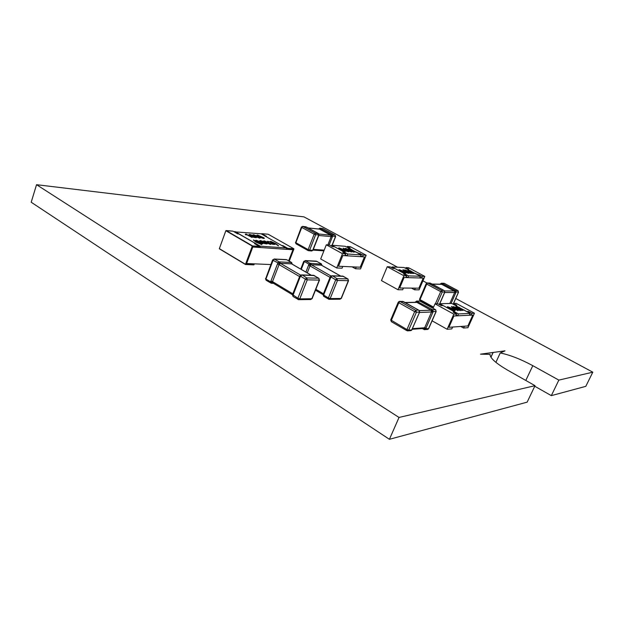 <?xml version="1.0" encoding="UTF-8"?>
<svg xmlns="http://www.w3.org/2000/svg" width="624" height="624" viewBox="0 0 624 624"><rect width="100%" height="100%" fill="white"/><g stroke="black" fill="none" stroke-linecap="round" stroke-linejoin="round"><path stroke-width="0.94" d="M490.94 357.232L493.139 352.459L480.519 354.167L490.097 354.362L490.051 354.861C490.55 358.519 496.454 363.644 507.764 370.243L535.025 385.671L527.14 402.16L389.407 439.304L399.032 417.448L36.543 184.696L303.966 216.879L397.582 267.22M389.407 439.304L31.2 202.238L36.543 184.696M422.924 280.839L426.91 282.984M455.754 298.49L592.8 372.177L558.847 380.11L532.81 365.68C520.915 359.252 510.058 355.009 500.245 352.95L495.893 362.349M558.847 380.11L551.32 395.639L585.803 386.342L592.8 372.177M551.32 395.639L534.752 386.248M493.139 352.459L505.003 350.844L500.245 352.95M535.025 385.671L399.032 417.448M407.909 330.845L410.592 330.65L411.754 329.917L419.648 311.977L419.078 310.323M390.718 319.925L406.949 329.558L414.679 311.626L398.837 302.718L391.279 320.51L391.303 321.656L406.949 330.704L408.689 330.135L416.426 312.211L419.461 312.101L418.907 310.268L402.418 301.314M419.429 310.619L430.989 310.214L416.887 302.39L405.335 302.609M416.426 301.096L432.666 309.793L433.212 311.579L425.638 328.926L423.961 329.488L424.492 329.636M412.487 328.622L424.663 327.779L431.543 312L419.461 312.468M431.917 309.403L430.989 310.214L431.543 312L432.83 312.374M416.192 302.273L417.815 301.595M425.95 328.146L424.663 327.779L423.985 328.442L412.191 329.293M412.3 329.059L411.754 329.917L408.689 330.135L406.949 329.558L406.949 330.704L407.519 330.876M403.868 301.837L400.023 301.493L415.865 310.37L418.462 310.003M399.282 301.376L398.245 302.203L398.837 302.718L399.649 301.361L403.346 301.556M415.459 301.829L415.912 302.273M423.056 328.528L423.961 329.488L423.985 328.442L428.509 328.723L436.059 311.47L433.212 311.579L431.597 310.986L432.666 309.793L435.505 309.699L420.053 301.158L417.152 301.205L416.021 302.273M440.911 284.216L441.862 283.312L455.598 290.62L457.961 290.636L444.272 283.358L441.558 283.21L440.365 283.889L440.762 284.209M444.709 290.948L454.147 290.979L441.667 284.326L432.346 284.162M449.81 303.49L454.639 292.523L444.67 292.523M454.935 290.285L454.147 290.979L454.685 291.642L455.598 290.62L456.082 292.165L451.074 303.459M439.312 304.543L444.701 292.157L444.21 290.573L429.702 282.984M441.113 284.216L442.455 283.639M453.133 304.2L458.445 292.172L454.685 291.642L454.639 292.523L455.746 292.859M435.388 303.81L440.692 291.634L444.701 292.157L444.436 290.737M430.919 283.429L427.713 283.046L441.706 290.566L443.781 290.332M437.128 303.771L442.198 292.157L441.706 290.566L440.692 291.634L426.699 284.099L427.401 282.937L430.427 283.179M318.466 228.977L319.956 228.244L332.163 234.827L332.592 236.309L329.098 245.021M318.895 234.023L330.712 235.154L319.613 229.156L308.233 227.978M327.85 244.928L331.141 236.629L318.763 235.482M318.482 235.708L318.95 234.928L315.674 234.718L309.644 250.123L308.139 249.608L314.168 234.195L301.774 227.425L295.862 242.728L308.139 249.608L308.256 250.661L311.704 250.996L312.702 250.333L318.724 235.006L318.279 233.493L305.573 226.676M319.028 229.094L320.471 228.532M331.562 234.523L330.712 235.154L331.141 236.629L332.288 236.987M332.023 245.255L335.478 236.582L331.18 235.771L332.163 234.827L335.041 235.108L322.873 228.548L319.956 228.244L318.958 229.031M313.014 249.647L312.913 250.294L309.644 250.123L308.256 250.661L295.994 243.781L295.464 242.377L296.127 243.82M306.517 227.074L302.843 226.45L315.237 233.204L318.646 233.852M301.603 227.035L301.774 227.425L302.624 226.364L306.15 226.886M469.669 314.418L471.042 315.159L472.781 315.073L467.899 325.946L472.781 315.073L453.913 315.994L448.898 327.311L452.634 327.038L451.807 328.903L447.119 329.254L432.089 320.814M453.172 304.223L453.531 303.404L456.191 303.342L474.458 313.217L467.953 327.686L463.577 328.013L464.396 326.196L467.899 325.946L448.898 327.311L453.913 315.994L455.777 315.908L456.612 314.02L453.172 312.133L455.029 312.062L443.134 305.549L441.246 305.604L437.876 303.755L435.006 303.818L433.056 308.303M435.006 303.818L453.82 314.145L447.119 329.254M453.82 314.145L456.612 314.02M454.639 312.936L455.029 312.062M463.577 328.013L460.769 326.461M439.39 304.582L439.772 303.716L451.745 303.443L457.532 306.587L455.052 305.237L456.83 305.191L453.531 303.404M474.458 313.217L471.861 313.334L468.499 311.509L466.744 311.587L464.209 310.206L470.122 313.412L458.461 313.934L457.626 315.814L456.175 315.019M463.211 309.668L460.613 308.256L463.211 309.668M471.042 315.159L471.861 313.334M468.133 312.335L468.499 311.509M464.287 310.027L461.877 310.112L459.1 307.421L456.971 306.704L457.361 307.577L456.3 306.337L459.365 307.382L461.947 309.707L464.287 310.027L461.713 310.479L458.936 307.78L456.932 307.078M456.144 307.265L455.871 306.766M460.723 310.206L460.325 310.635L457.228 309.379L458.367 310.245L456.479 309.403L454.748 309.465L451.448 306.478L457.228 309.379M454.319 308.038L453.016 306.852M455.138 310.409L454.732 310.846L449.92 308.942L447.353 307.016M439.772 303.716L458.461 313.934M458.367 310.245L457.883 310.627L456.316 309.777L454.779 309.832M453.898 309.231L451.386 306.478M470.122 313.412L469.303 315.245L457.626 315.814M454.896 310.471L450.083 308.568L447.486 306.727L452.595 308.482L455.177 310.323L454.732 310.846M450.419 308.552L454.397 309.988L448.469 306.961L450.419 308.552M454.038 310.081L448.469 307.343M454.701 309.067L455.785 309.028L452.86 307.429L454.701 309.067M454.997 309.052L454.202 308.623M460.489 310.268L455.738 308.381L453.141 306.556L458.188 308.295L460.762 310.12L460.325 310.635M456.058 308.365L459.989 309.785L454.116 306.79L456.058 308.365M459.631 309.878L454.124 307.172M360.773 255.863L362.458 256.776L364.447 256.901L360.235 267.205L364.447 256.901L342.818 255.544L338.52 266.237L342.779 266.425L342.069 268.187L336.726 267.969L320.697 258.96L326.305 244.803L329.55 245.06L332.452 246.652L334.597 246.815L344.83 252.416L342.709 252.275L345.665 253.898L342.467 253.687L336.726 267.969M347.014 247.237L347.326 246.457L350.353 246.698L366.148 255.247L360.532 268.952L355.524 268.749L356.226 267.025L360.235 267.205L338.52 266.237L342.818 255.544L344.947 255.676L345.665 253.898M342.467 253.687L326.305 244.803M344.495 253.25L344.83 252.416M355.524 268.749L352.084 266.838M331.367 246.059L331.703 245.232L345.29 246.301L350.08 248.898L348.145 247.853L350.173 248.009L347.326 246.457M366.148 255.247L363.16 255.044L355.945 252.088L361.163 254.92L347.779 254.03L347.069 255.809L345.29 254.834M354.978 251.558L352.732 250.341L354.978 251.558M362.458 256.776L363.16 255.044M359.939 254.257L360.259 253.469M356.015 251.917L353.254 251.722L351.429 249.623L349.378 248.921L349.393 249.545L348.371 248.711L348.8 248.602L351.749 249.623L353.527 251.456L356.015 251.917L353.106 252.065L351.289 249.967L349.284 249.272M348.364 249.296L348.371 248.711M351.991 251.612L351.476 252.026L348.371 250.739L348.871 251.41L345.548 250.536L343.278 248.18L348.371 250.739M345.992 249.662L344.986 248.812L345.517 248.352L349.978 250.115L352.006 251.558L347.178 249.912L345.127 248.461M345.61 251.16L345.08 251.573L340.595 249.795L338.536 248.336L339.082 247.868L343.598 249.647L345.626 251.105L340.735 249.444L338.676 247.985M331.703 245.232L347.779 254.03M349.245 251.433L348.73 251.761L345.517 250.895M344.994 250.474L343.2 248.18M361.163 254.92L360.454 256.651L347.069 255.809M341.117 249.467L344.908 250.809L339.69 248.196L341.117 249.467M344.557 250.887L339.62 248.555M345.68 250.263L346.921 250.349L344.401 248.968L345.68 250.263M346.024 250.286L345.329 249.904M347.552 249.935L351.296 251.269L346.125 248.68L347.552 249.935M350.938 251.339L346.063 249.031M419.999 277.235L421.465 278.023L423.22 278.07L418.891 288.171L423.22 278.07L404.095 277.524L399.664 287.999L403.432 288.038L402.698 289.762L397.972 289.739L381.451 280.597L387.239 266.729L390.117 266.861L393.104 268.476L395.008 268.562L405.545 274.248L403.673 274.186L406.723 275.831L403.892 275.738L397.972 289.739M405.592 268.328L405.896 267.61L408.587 267.735L424.827 276.409L419.055 289.856L414.609 289.825L415.334 288.14L418.891 288.171L399.664 287.999L404.095 277.524L405.982 277.579L406.723 275.831M403.892 275.738L387.239 266.729M405.218 275.02L405.545 274.248M414.609 289.825L411.466 288.109M391.7 267.719L392.02 266.955L404.087 267.524L409.032 270.176L407.027 269.1L408.829 269.178L405.896 267.61M424.827 276.409L422.191 276.323L415.108 273.429L420.412 276.268L408.587 275.894L407.846 277.633L406.31 276.799M414.141 272.906L411.918 271.721L414.141 272.906M421.465 278.023L422.191 276.323M418.891 275.449L419.195 274.724M415.186 273.25L412.737 273.156L410.53 270.941L408.541 270.262L408.751 270.949L407.956 269.942L410.81 270.925L412.901 272.86L415.186 273.25L412.597 273.499L410.389 271.276L408.517 270.613M411.598 273.125L411.169 273.523L408.392 272.594M405.389 270.988L404.609 270.208M405.951 272.914L405.506 273.32L401.092 271.565L398.9 269.966M392.02 266.955L408.587 275.894M409.188 273.023L405.725 272.204L403.049 269.724L409.188 273.023L408.712 273.359L405.764 272.555M404.968 271.994L402.987 269.724M420.412 276.268L419.687 277.969L407.846 277.633M405.655 272.969L399.017 269.677L403.775 271.315L405.974 272.86L405.506 273.32M401.575 271.229L405.265 272.555L399.961 269.896L401.575 271.229M404.89 272.626L399.961 270.254M405.756 271.892L406.856 271.939L404.258 270.543L405.756 271.892M406.013 271.908L405.413 271.58M411.317 273.179L404.726 269.927L409.43 271.549L411.622 273.07L411.169 273.523M407.277 271.456L410.92 272.774L405.655 270.137L407.277 271.456M410.545 272.836L405.67 270.496M270.832 264.545L246.613 263.523M292.945 249.709L288.662 260.793M287.375 249.327L293.311 249.6L286.486 248.898M286.689 249.28L287.524 248.531L293.912 249.038L289.24 261.128M259.1 247.447L252.79 247.018L259.249 247.182M254.303 263.843L254.038 264.685M252.743 247.018L246.55 263.554M234.148 231.808L261.105 233.797L285.987 247.946L286.736 249.358L259.756 247.471M259.405 246.628L259.163 247.416L252.798 246.878M238.867 233.938L255.91 243.719L255.645 244.265M259.919 247.564L260.239 246.168L234.889 231.504M282.415 245.918L282.906 246.199M285.987 247.946L260.239 246.168M266.284 236.254L261.947 233.696L268.063 234.234M287.578 249.218L287.726 248.336L283.046 245.684L287.726 248.336L293.834 248.758L268.234 234.273M245.653 234.016L252.151 237.502L246.839 234.78L245.879 234.85L245.279 234.507L246.012 234.406L245.653 234.016M251.94 235.256L249.935 234.764L251.316 235.864L253.5 235.997L256.316 237.705L253.648 237.307L251.051 236.067L249.007 234.499L251.94 235.256M260.224 238.048L258.274 236.582L260.224 238.048L259.623 238.173L254.92 236.301L252.977 234.819L253.57 234.71L258.274 236.582L253.57 234.71M257.572 235.03L263.624 237.666L264.358 238.329L263.609 238.477L260.27 237.393L259.81 236.613L257.525 235.724L256.901 235.154L257.572 235.03L256.901 235.154M253.391 240.006L261.721 244.577L256.027 242.174L253.391 240.006M262.954 243.664L260.957 242.151L262.954 243.664L262.345 243.805L257.54 241.894L255.551 240.365L256.16 240.24L260.957 242.151L256.16 240.24M262.634 241.457L260.629 240.965L262.049 242.089L264.217 242.206L267.08 243.953L264.428 243.563L261.791 242.307L259.701 240.692L262.634 241.457M270.964 244.257L268.967 242.752L270.964 244.257L270.379 244.39L265.629 242.502L263.64 240.981L264.225 240.864L268.967 242.752L264.225 240.864M271.136 242.135L274.997 244.452L272.704 244.312L271.003 243.578L273.725 244.312L274.1 244.171L273.476 243.68L270.972 242.915L269.552 241.667L268.141 241.909L267.485 241.293L271.136 242.135L267.485 241.285M278.187 245.755L275.309 243.61L270.418 241.324L275.948 243.656L278.187 245.755M255.91 243.719L254.67 243.711M237.596 233.821L232.994 231.153L226.091 230.545L252.517 245.926L259.303 246.386L254.53 243.625M252.057 237.494L246.168 234.055M246.16 234.101L245.716 234.062M245.996 234.429L245.365 234.554M251.316 235.864L249.92 234.803M252.517 235.31L249.678 234.374M256.316 237.705L253.492 236.036L251.3 235.747M261.128 236.605L257.556 235.069M264.342 238.368L261.05 236.714M261.573 244.569L256.682 242.268L253.851 240.045M253.835 240.084L253.414 240.053M262.049 242.089L260.614 241.004M263.211 241.504L260.356 240.568M267.08 243.953L264.209 242.245L262.033 241.956M271.752 242.697L271.12 242.174M271.666 242.791L272.922 243.157M270.964 242.541L270.457 242.627M274.092 244.257L271.674 243.633M271.658 243.672L271.089 243.625M274.997 244.452L272.906 243.196M278.585 245.786L275.933 243.695L270.855 241.363M255.419 237.424L253.43 236.207L251.893 236.2L255.076 237.533L251.885 236.067M259.334 237.775L255.598 236.379L253.859 235.108L257.767 237.448L259.342 237.744L255.45 235.396L253.851 235.131M260.247 236.395L257.79 235.427M263.445 238.087L260.52 237.081M262.041 243.391L260.434 243.11L256.456 240.653M266.167 243.695L262.626 242.471M270.067 243.984L266.308 242.572L264.529 241.27L268.507 243.656L270.083 243.953L266.113 241.558L264.514 241.301M261.745 243.438L260.27 242.081L256.456 240.638L261.729 243.477M262.642 242.432L266.152 243.563L264.163 242.416L262.61 242.33M343.364 276.362L332.147 275.894L330.884 277.111L323.911 294.333L323.911 296.4M340.47 275.987L321.391 265.184L311.267 264.724L330.954 275.956M323.341 294.637L329.995 277.485M330.018 277.352L310.019 265.918L307.273 272.875M305.916 272.087L308.825 264.514L310.081 263.32L321.61 264.186M320.783 263.858L321.703 265.356M308.56 265.356L310.019 265.918L311.267 264.724L310.658 263.375M332.592 275.87L336.952 278.632L347.818 278.889L342.56 276.065M323.684 296.338L323.115 294.739L328.388 297.976L335.696 279.856L330.392 276.596L329.987 277.43L330.502 277.906M304.005 261.347L310.58 265.06L310.081 263.32L305.464 260.692L316.961 261.433M322 265.473L321.376 263.882L316.352 261.152L321.227 263.851L321.836 265.379M272.883 282.898L272.423 282.524L271.417 283.273M314.176 275.582L301.79 275.044L300.043 277.157L292.999 295.308L293.147 296.556L298.592 299.66L299.77 298.873L311.828 298.748L319.262 280.09L307.273 279.848L299.77 298.873L297.882 298.249L305.378 279.209L299.949 275.8L299.536 276.674L300.043 277.157M311.126 275.161L291.548 263.843L280.41 263.344L300.581 275.098M299.575 276.572L279.061 264.592L272.516 281.619L292.828 293.81M270.988 283.132L270.613 281.853L277.805 263.11L279.154 261.869L291.65 262.525M290.924 262.454L291.907 264.046M277.532 264.007L279.061 264.592L280.41 263.344L279.778 261.924M292.04 264.061L291.416 262.447L286.728 259.74L274.412 259.108L279.154 261.869L279.661 263.695L273.07 260.348L265.933 279.037L270.613 281.853L272.423 282.524L272.516 281.619L270.995 281.034M302.289 275.028L306.727 277.922L318.716 278.203L313.31 275.246M292.75 294.739L297.882 298.249L298.022 299.489L298.592 299.66M292.243 264.147L291.587 262.486L287.087 259.943M525.798 380.453L532.81 365.68M490.901 357.17L493.069 352.466M415.865 310.37L414.679 311.626L416.426 312.211L415.865 310.37M391.443 321.68L390.702 319.972L398.268 302.156M436.192 311.431L428.672 328.622L427.37 329.433L424.874 329.612M419.367 301.041L416.785 301.08L415.233 302.289M420.28 301.283L435.614 309.715L436.059 311.47L435.755 309.878M412.144 329.113L419.297 312.866M419.149 312.913L419.624 312.039M418.213 309.863L404.118 301.977M426.309 283.6L426.699 284.099L420.007 299.629L433.571 307.117M457.961 290.636L458.445 292.172L457.961 290.636M443.726 283.249L444.444 283.444M458.141 290.761L444.358 283.374L441.558 283.21L440.209 284.201M420.108 300.674L419.476 299.185L420.007 300.659L433.204 307.952M419.624 299.107L426.161 283.663L427.401 282.937M444.421 292.867L444.826 292.11M443.594 290.23L431.098 283.53M313.31 249.389L324.191 250.146M335.041 235.108L335.673 236.527L335.041 235.108M322.288 228.485L323.099 228.673M335.338 235.357L322.982 228.579L319.738 228.166M295.698 242.315L301.376 227.089L302.624 226.364M315.674 234.718L315.237 233.204L314.168 234.195L315.674 234.718M318.95 234.928L318.412 233.532L306.766 227.206M246.457 263.812L254.249 264.139M288.92 260.949L293.311 249.6M261.659 234.117L261.947 233.696L265.832 236.2M219.328 248.711L225.841 230.724M259.155 247.307L259.303 246.386L252.299 246.121L245.497 264.311L254.015 264.748L245.7 264.521M245.489 264.475L219.383 248.836L245.528 264.514L253.835 264.872L254.342 263.991M255.122 243.953L255.879 244.007M265.27 236.168L266.479 236.27M281.853 245.599L283.046 245.684M239.008 233.945L237.611 233.828M233.056 231.192L237.611 233.813L238.961 233.93M232.877 231.145L225.872 230.74L252.299 246.121L245.497 264.311L219.344 248.633M254.592 243.649L259.389 246.488M315.822 289.286L323.435 293.756M337.483 280.465L330.174 298.568L341.11 298.459L348.348 280.683L337.483 280.465L336.952 278.632L335.696 279.856L337.483 280.465M300.737 269.092L303.732 261.433L305.464 260.692L304.208 261.869L301.267 269.396M347.818 278.889L348.348 280.683L347.818 278.889M348.176 279.209L343.208 276.229L341.936 276.026M328.388 297.976L328.489 299.161L330.174 298.568L328.388 297.976M341.351 298.358L339.979 299.208L341.351 298.358L348.582 280.589M305.159 260.582L316.134 261.144M342.521 276.151L331.929 275.761M330.041 277.368L323.404 293.842L323.911 294.333M306.727 277.922L305.378 279.209L307.273 279.848L306.727 277.922M318.716 278.203L319.262 280.09L318.716 278.203M319.137 278.624L313.997 275.418L312.64 275.207M312.101 298.631L310.658 299.528L312.101 298.631L319.527 279.989M266.308 280.316L265.473 278.569L266.113 280.277L271.3 283.257M265.793 278.452L272.602 259.904L273.07 260.348L274.412 259.108L272.914 259.802M274.108 258.999L286.198 259.615M313.232 275.332L301.657 274.903M292.859 293.826L293.28 294.419M299.614 276.596L292.781 293.912L292.492 294.848L293.069 296.509M272.844 282.953L271.51 283.265M427.791 329.386L428.649 328.676M416.52 302.266L405.101 302.476M411.021 330.611L411.902 329.885M423.166 329.059L422.331 328.583M453.586 303.404L458.554 292.141M432.151 284.06L441.355 284.216M444.545 292.835L439.787 303.716M332.202 245.271L335.673 236.527M308.1 227.908L319.394 229.07M313.006 250.099L323.911 250.84M311.704 250.996L312.913 250.294M318.724 235.591L313.232 249.577M246.558 263.663L252.798 246.995M287.274 249.335L292.999 249.717M261.581 234.07L261.908 233.68L268.203 234.25L293.857 248.765L289.271 261.144M265.247 236.153L266.401 236.246M323.739 296.369L329.02 299.325M329.308 299.325L339.979 299.208M321.539 265.216L340.564 275.987M315.463 290.199L323.131 294.7M331.781 275.769L330.392 276.596M298.88 299.66L310.658 299.528M291.72 263.882L311.236 275.168M272.688 282.859L292.516 294.778M301.946 274.903C301.493 274.903 301.493 274.903 301.946 274.903M301.423 274.919L299.949 275.8M273.46 283.319L272.204 283.304"/></g></svg>
